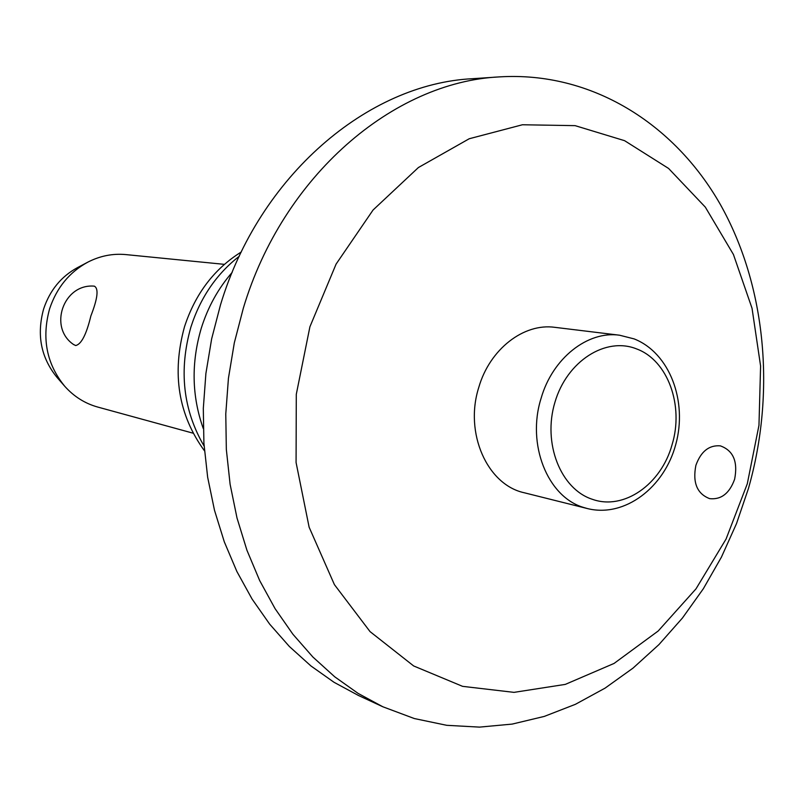 <?xml version="1.0" encoding="UTF-8"?>
<svg xmlns="http://www.w3.org/2000/svg" width="804" height="804" viewBox="0 0 804 804"><rect width="100%" height="100%" fill="white"/><g stroke="black" fill="none" stroke-linecap="round" stroke-linejoin="round"><path stroke-width="1.21" d="M309.912 326.786L296.294 394.302L296.073 462.501L309.128 527.203L334.404 584.619L370.051 631.612L413.678 665.963L462.581 686.345L513.997 692.365L565.292 684.395L614.055 663.441L658.205 630.989L696.003 588.85L726.062 539.052L747.298 483.777L758.966 425.316L760.594 366.021L752.031 308.274L733.439 254.506L705.319 207.13L668.596 168.458L624.587 140.68L575.111 125.645L522.429 124.761L469.214 138.75L418.412 167.523L373.076 210.005L336.092 264.094L309.912 326.786M243.341 308.133L234.316 342.846L228.436 378.272L225.773 413.959L226.336 449.446L230.105 484.279L237.009 518.007L246.928 550.237L259.682 580.578L275.089 608.678L292.907 634.245L312.877 657.019L334.715 676.797L358.142 693.42L382.855 706.776L414.321 718.545L446.702 725.308L479.485 727.117L512.168 724.092L544.278 716.414L575.393 704.324L605.1 688.113L633.049 668.094L658.928 644.607L682.435 618.035L703.339 588.739L721.419 557.142L736.494 523.635L748.403 488.621C775.81 392.664 766.212 286.023 720.284 204.367C674.023 123.293 591.161 71.285 499.525 76.882C393.417 81.938 282.938 175.714 243.341 308.133M499.525 76.882L472.672 78.691C367.941 83.716 259.29 175.493 220.477 304.937L211.643 338.876L205.894 373.528L203.311 408.432L203.904 443.145L207.653 477.224L214.487 510.249L224.286 541.806L236.889 571.523L252.094 599.07L269.672 624.145L289.38 646.506L310.937 665.953L334.052 682.305L358.443 695.47L382.855 706.776M232.175 272.375C218.246 288.395 207.955 306.987 201.301 328.163C191.111 362.634 191.764 396.081 203.261 428.502M239.26 256.255C216.507 273.973 200.387 297.591 190.88 327.138C178.639 370.332 183.051 409.99 204.105 446.089M241.3 251.974C214.246 268.817 195.312 293.751 184.488 326.806C171.654 373.518 178.317 414.854 204.467 450.813M695.892 465.325C700.917 451.436 709.058 444.944 720.324 445.858C733.288 450.491 738.052 461.617 734.625 479.234C729.519 493.395 721.188 499.867 709.641 498.641C697.068 493.787 692.485 482.681 695.892 465.325M587.443 508.57L524.258 492.762C487.254 484.842 464.159 433.004 478.782 387.397C489.726 349.167 523.806 322.876 554.891 327.339L619.552 335.208C587.654 330.605 552.479 358.242 541.072 398.372C526.519 444.381 547.564 496.802 583.473 507.424L587.443 508.57C624.728 517.907 664.416 487.455 675.802 444.321C687.671 401.296 669.762 352.966 634.175 338.916L619.552 335.208M224.386 264.355L125.886 254.597C112.741 253.36 100.068 255.873 87.847 262.134C69.425 272.144 56.682 287.701 49.617 308.806C41.506 338.243 46.582 364.091 64.833 386.372C73.998 396.593 84.943 403.477 97.656 407.035L193.111 433.195M93.716 286.103L94.339 286.154C98.842 288.556 97.686 298.475 90.872 315.932C86.43 334.374 81.375 344.253 75.697 345.539L73.576 344.524C48.27 327.509 63.285 283.983 93.716 286.103M87.847 262.134L77.526 267.601C61.194 276.486 49.898 290.254 43.647 308.907C36.471 334.936 40.974 357.82 57.164 377.578L64.833 386.372M672.043 444.793C684.134 405.729 667.903 360.413 636.718 348.966C605.874 336.394 566.92 361.026 554.931 402.271C542.469 443.346 560.689 489.184 592.458 499.334C623.904 510.62 661.21 484.299 672.043 444.793"/></g></svg>
